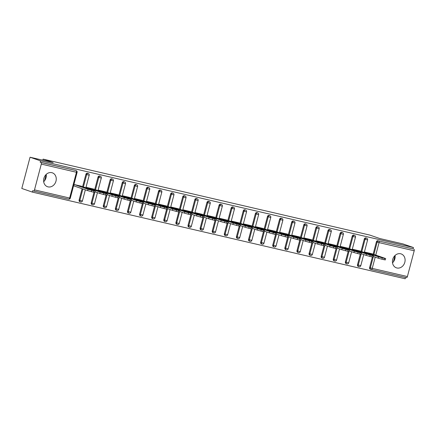 <?xml version="1.0" encoding="UTF-8"?>
<svg xmlns="http://www.w3.org/2000/svg" width="436" height="436" viewBox="0 0 436 436"><rect width="100%" height="100%" fill="white"/><g stroke="black" fill="none" stroke-linecap="round" stroke-linejoin="round"><path stroke-width="0.65" d="M48.053 186.875A7.358 6.202 109 0 0 55.89 181.49A7.358 6.202 109 0 0 52.325 172.82A7.358 6.202 109 0 0 51.802 172.672A7.358 6.202 109 0 0 43.965 178.057A7.358 6.202 109 0 0 47.529 186.728A7.358 6.202 109 0 0 48.053 186.875M46.211 174.384A7.358 6.202 -71 0 1 43.682 181.725M396.891 267.976A7.358 6.202 109 0 0 404.733 262.592A7.358 6.202 109 0 0 401.169 253.921A7.358 6.202 109 0 0 400.646 253.768A7.358 6.202 109 0 0 392.803 259.153A7.358 6.202 109 0 0 396.368 267.824A7.358 6.202 109 0 0 396.891 267.976M392.52 262.821A7.358 6.202 109 0 0 395.054 255.485M32.291 192.085L32.651 190.717L33.414 190.984A1.417 0.758 -76.9 0 0 33.458 190.995A1.417 0.758 -76.9 0 0 34.498 189.867L41.306 164.089A1.417 0.758 -76.9 0 0 40.946 162.475L40.183 162.214L40.543 160.846L30.051 157.227L21.8 188.461L32.291 192.085L405.186 278.773L405.524 277.492M30.051 157.227L53.176 162.601L43.115 159.129L42.837 160.197M43.115 159.129L369.766 235.069L379.827 238.541L402.946 243.915L413.437 247.539L413.077 248.901L378.693 240.994L413.077 248.901M413.84 249.169A1.417 0.758 103.1 0 1 414.2 250.782L407.393 276.555A1.417 0.758 103.1 0 1 406.352 277.683A1.417 0.758 103.1 0 1 406.308 277.672L371.243 269.519M40.543 160.846L413.437 247.539M364.469 252.558L364.605 252.035L371.968 253.785M40.183 162.214L75.33 170.383A1.417 1.194 -71 0 1 75.526 170.454M370.398 269.235A1.417 1.194 -71 0 1 369.592 267.6L372.399 256.989M373.14 254.188L376.404 241.827A1.417 1.194 -71 0 1 377.93 240.732M79.902 201.705A1.417 1.194 -71 0 1 79.101 200.064L82.099 188.717M82.644 186.652L85.908 174.291A1.417 1.194 -71 0 1 87.631 173.266M92.007 204.517A1.417 1.194 -71 0 1 91.206 202.882L94.007 192.271M94.748 189.469L98.013 177.109A1.417 1.194 -71 0 1 99.735 176.079M104.111 207.329A1.417 1.194 -71 0 1 103.305 205.694L106.112 195.083M106.853 192.281L110.117 179.921A1.417 1.194 -71 0 1 111.839 178.891M116.216 210.147A1.417 1.194 -71 0 1 115.409 208.506L118.216 197.9M118.957 195.094L122.222 182.733A1.417 1.194 -71 0 1 123.944 181.708M128.32 212.959A1.417 1.194 -71 0 1 127.514 211.324L130.32 200.713M131.062 197.911L134.326 185.551A1.417 1.194 -71 0 1 136.048 184.521M140.419 215.771A1.417 1.194 -71 0 1 139.618 214.136L142.425 203.525M143.161 200.724L146.431 188.363A1.417 1.194 -71 0 1 148.153 187.333M152.524 218.589A1.417 1.194 -71 0 1 151.723 216.948L154.524 206.342M155.265 203.536L158.535 191.175A1.417 1.194 -71 0 1 160.257 190.15M164.628 221.401A1.417 1.194 -71 0 1 163.827 219.766L166.628 209.155M167.37 206.348L170.634 193.993A1.417 1.194 -71 0 1 172.356 192.963M176.733 224.213A1.417 1.194 -71 0 1 175.931 222.578L178.733 211.967M179.474 209.166L182.739 196.805A1.417 1.194 -71 0 1 184.461 195.775M188.837 227.031A1.417 1.194 -71 0 1 188.036 225.39L190.837 214.779M191.578 211.978L194.843 199.617A1.417 1.194 -71 0 1 196.565 198.593M200.942 229.843A1.417 1.194 -71 0 1 200.14 228.208L202.942 217.597M203.683 214.79L206.947 202.435A1.417 1.194 -71 0 1 208.67 201.405M213.046 232.655A1.417 1.194 -71 0 1 212.245 231.02L215.046 220.409M215.787 217.608L219.052 205.247A1.417 1.194 -71 0 1 220.774 204.217M225.15 235.473A1.417 1.194 -71 0 1 224.344 233.832L227.151 223.221M227.892 220.42L231.156 208.059A1.417 1.194 -71 0 1 232.879 207.035M237.255 238.285A1.417 1.194 -71 0 1 236.448 236.65L239.255 226.039M239.996 223.232L243.261 210.871A1.417 1.194 -71 0 1 244.983 209.847M249.359 241.097A1.417 1.194 -71 0 1 248.553 239.462L251.359 228.851M252.101 226.05L255.365 213.689A1.417 1.194 -71 0 1 257.087 212.659M261.464 243.915A1.417 1.194 -71 0 1 260.657 242.274L263.464 231.663M264.2 228.862L267.47 216.501A1.417 1.194 -71 0 1 269.192 215.477M273.563 246.727A1.417 1.194 -71 0 1 272.762 245.092L275.563 234.481M276.304 231.674L279.574 219.313A1.417 1.194 -71 0 1 281.296 218.289M285.667 249.539A1.417 1.194 -71 0 1 284.866 247.904L287.667 237.293M288.409 234.492L291.679 222.131A1.417 1.194 -71 0 1 293.401 221.101M297.772 252.351A1.417 1.194 -71 0 1 296.971 250.716L299.772 240.105M300.513 237.304L303.778 224.943A1.417 1.194 -71 0 1 305.5 223.919M309.876 255.169A1.417 1.194 -71 0 1 309.075 253.534L311.876 242.923M312.617 240.116L315.882 227.756A1.417 1.194 -71 0 1 317.604 226.731M321.981 257.981A1.417 1.194 -71 0 1 321.179 256.346L323.981 245.735M324.722 242.934L327.986 230.573A1.417 1.194 -71 0 1 329.709 229.543M334.085 260.793A1.417 1.194 -71 0 1 333.284 259.158L336.085 248.547M336.826 245.746L340.091 233.385A1.417 1.194 -71 0 1 341.813 232.361M346.189 263.611A1.417 1.194 -71 0 1 345.388 261.971L348.19 251.365M348.931 248.558L352.195 236.198A1.417 1.194 -71 0 1 353.918 235.173M358.294 266.423A1.417 1.194 -71 0 1 357.487 264.788L360.294 254.177M361.035 251.376L364.3 239.015A1.417 1.194 -71 0 1 366.022 237.985M359.863 250.967L352.501 249.223L352.364 249.746M347.759 248.155L340.396 246.411L340.26 246.929M335.655 245.343L328.292 243.599L328.155 244.116M323.55 242.53L316.187 240.781L316.051 241.304M311.446 239.713L304.088 237.969L303.947 238.487M299.347 236.901L291.984 235.157L291.842 235.674M287.242 234.088L279.879 232.339L279.738 232.862M275.138 231.271L267.775 229.527L267.639 230.05M263.033 228.459L255.67 226.715L255.534 227.232M250.929 225.646L243.566 223.897L243.43 224.42M238.824 222.829L231.462 221.085L231.325 221.608M226.72 220.017L219.357 218.273L219.221 218.79M214.616 217.204L207.253 215.455L207.116 215.978M202.511 214.387L195.148 212.643L195.012 213.166M190.407 211.574L183.044 209.83L182.907 210.348M178.302 208.762L170.945 207.013L170.803 207.536M166.203 205.945L158.84 204.201L158.699 204.724M154.099 203.132L146.736 201.388L146.594 201.906M141.994 200.32L134.631 198.571L134.495 199.094M129.89 197.503L122.527 195.759L122.391 196.282M117.785 194.69L110.422 192.946L110.286 193.464M105.681 191.878L98.318 190.129L98.182 190.652M93.576 189.06L86.214 187.317L86.077 187.84M81.472 186.248L74.109 184.504L73.749 185.872L74.06 185.943M395.06 255.529L393.392 261.856M46.221 174.433L44.548 180.755M384.378 258.33L382.285 257.845L381.92 259.207L384.018 259.698L384.378 258.33L385.675 258.559L371.668 253.681M381.92 259.207L378.159 258.172L378.519 256.804L364.916 252.112M378.519 256.804L382.285 257.845M377.418 255.839L373.772 254.995L381.473 257.273L377.418 255.839L377.32 256.215M385.675 258.559L385.315 259.921L384.018 259.698M378.159 258.172L373.369 256.521M372.273 255.518L370.18 255.027L369.815 256.395L371.913 256.88L372.273 255.518L373.57 255.741L359.564 250.864M369.815 256.395L366.055 255.36L366.414 253.992L352.811 249.294M366.414 253.992L370.18 255.027M365.313 253.027L361.667 252.177L369.368 254.46L365.313 253.027L365.215 253.403M373.57 255.741L373.211 257.109L371.913 256.88M366.055 255.36L361.264 253.703M360.169 252.7L358.076 252.215L357.716 253.583L359.809 254.068L360.169 252.7L361.466 252.929L347.459 248.051M357.716 253.583L353.95 252.542L354.31 251.18L340.707 246.482M354.31 251.18L358.076 252.215M353.209 250.21L349.563 249.365L357.264 251.643L353.209 250.21L353.111 250.591M361.466 252.929L361.106 254.297L359.809 254.068M353.95 252.542L349.16 250.891M348.064 249.888L345.971 249.403L345.612 250.765L347.705 251.256L348.064 249.888L349.367 250.117L335.355 245.239M345.612 250.765L341.846 249.73L342.206 248.362L328.602 243.67M342.206 248.362L345.971 249.403M341.105 247.397L337.459 246.553L345.159 248.831L341.105 247.397L341.007 247.773M345.388 261.971L346.151 262.238L348.991 251.49L347.705 251.256M341.846 249.73L337.055 248.079M335.96 247.076L333.867 246.585L333.507 247.953L335.6 248.438L335.96 247.076L337.262 247.299L323.25 242.421M333.507 247.953L329.741 246.918L330.101 245.55L316.498 240.852M330.101 245.55L333.867 246.585M329 244.585L325.354 243.735L333.06 246.018L329 244.585L328.902 244.961M337.262 247.299L336.897 248.667L335.6 248.438M329.741 246.918L324.951 245.261M323.855 244.258L321.763 243.773L321.403 245.141L323.496 245.626L323.855 244.258L325.158 244.487L311.146 239.609M321.403 245.141L317.637 244.1L317.997 242.738L304.393 238.04M317.997 242.738L321.763 243.773M316.901 241.773L313.25 240.923L320.956 243.201L316.901 241.773L316.798 242.149M321.179 256.346L321.942 256.608L324.782 245.86L323.496 245.626M317.637 244.1L312.846 242.449M311.756 241.446L309.658 240.961L309.298 242.323L311.391 242.814L311.756 241.446L313.053 241.675L299.042 236.797M309.298 242.323L305.532 241.288L305.892 239.92L292.294 235.227M305.892 239.92L309.658 240.961M304.797 238.955L301.151 238.111L308.852 240.389L304.797 238.955L304.693 239.331M309.075 253.534L309.838 253.796L312.683 243.048L311.391 242.814M305.532 241.288L300.742 239.637M299.652 238.634L297.554 238.143L297.194 239.511L299.287 239.996L299.652 238.634L300.949 238.857L286.937 233.979M297.194 239.511L293.428 238.476L293.793 237.108L280.19 232.41M293.793 237.108L297.554 238.143M292.692 236.143L289.046 235.293L296.747 237.576L292.692 236.143L292.589 236.519M300.949 238.857L300.589 240.225L299.287 239.996M293.428 238.476L288.637 236.819M287.547 235.816L285.449 235.331L285.09 236.699L287.188 237.184L287.547 235.816L288.845 236.045L274.833 231.167M285.09 236.699L281.324 235.658L281.689 234.296L268.086 229.598M281.689 234.296L285.449 235.331M280.588 233.331L276.942 232.481L284.643 234.759L280.588 233.331L280.49 233.707M288.845 236.045L288.485 237.413L287.188 237.184M281.324 235.658L276.533 234.007M275.443 233.004L273.345 232.519L272.985 233.881L275.083 234.372L275.443 233.004L276.74 233.233L262.728 228.355M272.985 233.881L269.219 232.846L269.584 231.478L255.981 226.785M269.584 231.478L273.345 232.519M268.483 230.513L264.837 229.668L272.538 231.947L268.483 230.513L268.385 230.889M272.762 245.092L273.53 245.354L276.37 234.606L275.083 234.372M269.219 232.846L264.434 231.194M263.339 230.192L261.246 229.701L260.881 231.069L262.979 231.554L263.339 230.192L264.636 230.415L250.629 225.537M260.881 231.069L257.12 230.034L257.48 228.666L243.877 223.973M257.48 228.666L261.246 229.701M256.379 227.701L252.733 226.851L260.434 229.134L256.379 227.701L256.281 228.077M260.657 242.274L261.426 242.541L264.265 231.789L262.979 231.554M257.12 230.034L252.33 228.377M251.234 227.374L249.141 226.889L248.776 228.257L250.874 228.742L251.234 227.374L252.531 227.603L238.525 222.725M248.776 228.257L245.016 227.216L245.375 225.853L231.772 221.156M245.375 225.853L249.141 226.889M244.274 224.889L240.628 224.039L248.329 226.317L244.274 224.889L244.176 225.265M248.553 239.462L249.321 239.724L252.161 228.976L250.874 228.742M245.016 227.216L240.225 225.565M239.13 224.562L237.037 224.077L236.677 225.439L238.77 225.93L239.13 224.562L240.427 224.791L226.42 219.913M236.677 225.439L232.911 224.404L233.271 223.036L219.668 218.343M233.271 223.036L237.037 224.077M232.17 222.071L228.524 221.226L236.225 223.505L232.17 222.071L232.072 222.447M240.427 224.791L240.067 226.153L238.77 225.93M232.911 224.404L228.121 222.752M227.025 221.75L224.932 221.259L224.573 222.627L226.666 223.112L227.025 221.75L228.322 221.973L214.316 217.101M224.573 222.627L220.807 221.592L221.166 220.224L207.563 215.531M221.166 220.224L224.932 221.259M220.066 219.259L216.42 218.409L224.12 220.692L220.066 219.259L219.967 219.635M228.322 221.973L227.963 223.341L226.666 223.112M220.807 221.592L216.016 219.935M214.921 218.937L212.828 218.447L212.468 219.815L214.561 220.3L214.921 218.937L216.223 219.161L202.211 214.283M212.468 219.815L208.702 218.779L209.062 217.411L195.459 212.714M209.062 217.411L212.828 218.447M207.961 216.447L204.315 215.597L212.016 217.875L207.961 216.447L207.863 216.823M212.245 231.02L213.008 231.287L215.847 220.534L214.561 220.3M208.702 218.779L203.912 217.123M202.816 216.12L200.724 215.635L200.364 216.997L202.457 217.488L202.816 216.12L204.119 216.349L190.107 211.471M200.364 216.997L196.598 215.962L196.958 214.599L183.354 209.901M196.958 214.599L200.724 215.635M195.857 213.629L192.211 212.784L199.917 215.062L195.857 213.629L195.759 214.005M204.119 216.349L203.754 217.711L202.457 217.488M196.598 215.962L191.807 214.31M190.712 213.308L188.619 212.823L188.259 214.185L190.352 214.675L190.712 213.308L192.014 213.531L178.002 208.659M188.259 214.185L184.493 213.15L184.853 211.782L171.255 207.089M184.853 211.782L188.619 212.823M183.758 210.817L180.106 209.967L187.812 212.25L183.758 210.817L183.654 211.193M192.014 213.531L191.655 214.899L190.352 214.675M184.493 213.15L179.703 211.493M178.613 210.495L176.515 210.005L176.155 211.373L178.248 211.858L178.613 210.495L179.91 210.719L165.898 205.841M176.155 211.373L172.389 210.337L172.749 208.969L159.151 204.271M172.749 208.969L176.515 210.005M171.653 208.005L168.007 207.155L175.708 209.433L171.653 208.005L171.55 208.381M175.931 222.578L176.694 222.845L179.539 212.092L178.248 211.858M172.389 210.337L167.598 208.68M166.508 207.678L164.41 207.193L164.05 208.561L166.143 209.046L166.508 207.678L167.805 207.907L153.794 203.029M164.05 208.561L160.285 207.52L160.65 206.157L147.046 201.459M160.65 206.157L164.41 207.193M159.549 205.187L155.903 204.342L163.604 206.62L159.549 205.187L159.445 205.569M167.805 207.907L167.446 209.269L166.143 209.046M160.285 207.52L155.494 205.868M154.404 204.865L152.306 204.38L151.946 205.743L154.044 206.233L154.404 204.865L155.701 205.094L141.689 200.217M151.946 205.743L148.18 204.707L148.545 203.34L134.942 198.647M148.545 203.34L152.306 204.38M147.444 202.375L143.798 201.53L151.499 203.808L147.444 202.375L147.346 202.751M155.701 205.094L155.341 206.457L154.044 206.233M148.18 204.707L143.395 203.056M142.3 202.053L140.201 201.563L139.842 202.931L141.94 203.416L142.3 202.053L143.597 202.277L129.585 197.399M139.842 202.931L136.081 201.895L136.441 200.527L122.838 195.829M136.441 200.527L140.201 201.563M135.34 199.563L131.694 198.712L139.395 200.991L135.34 199.563L135.242 199.939M139.618 214.136L140.387 214.403L143.226 203.65L141.94 203.416M136.081 201.895L131.291 200.238M130.195 199.236L128.102 198.751L127.737 200.119L129.835 200.604L130.195 199.236L131.492 199.465L117.486 194.587M127.737 200.119L123.977 199.078L124.336 197.715L110.733 193.017M124.336 197.715L128.102 198.751M123.235 196.745L119.589 195.9L127.29 198.178L123.235 196.745L123.137 197.127M127.514 211.324L128.282 211.585L131.122 200.838L129.835 200.604M123.977 199.078L119.186 197.426M118.091 196.423L115.998 195.938L115.633 197.301L117.731 197.791L118.091 196.423L119.388 196.652L105.381 191.775M115.633 197.301L111.872 196.265L112.232 194.897L98.629 190.205M112.232 194.897L115.998 195.938M111.131 193.933L107.485 193.088L115.186 195.366L111.131 193.933L111.033 194.309M115.409 208.506L116.178 208.773L119.017 198.026L117.731 197.791M111.872 196.265L107.082 194.614M105.986 193.611L103.893 193.121L103.534 194.489L105.626 194.974L105.986 193.611L107.283 193.835L93.277 188.957M103.534 194.489L99.768 193.453L100.127 192.085L86.524 187.387M100.127 192.085L103.893 193.121M99.026 191.121L95.38 190.27L103.081 192.554L99.026 191.121L98.928 191.497M107.283 193.835L106.924 195.203L105.626 194.974M99.768 193.453L94.977 191.796M93.882 190.794L91.789 190.309L91.429 191.677L93.522 192.162L93.882 190.794L95.179 191.023L81.172 186.145M91.429 191.677L87.663 190.636L88.023 189.273L74.42 184.575M88.023 189.273L91.789 190.309M86.922 188.303L83.276 187.458L90.977 189.736L86.922 188.303L86.824 188.684M95.179 191.023L94.819 192.39L93.522 192.162M87.663 190.636L73.76 185.84M414.2 250.782L379.053 242.612L375.756 255.093M375.211 257.153L372.24 268.385L407.393 276.555M373.903 254.45L377.167 242.089A1.417 1.194 109 0 1 378.693 240.994A1.417 0.758 103.1 0 1 379.053 242.612L376.404 241.827M369.592 267.6L372.24 268.385A1.417 0.758 103.1 0 1 371.205 269.513A1.417 0.758 103.1 0 1 371.161 269.502A1.417 1.194 -71 0 1 370.36 267.868L373.2 257.115M34.498 189.867L69.646 198.037L76.453 172.264L41.306 164.089M40.946 162.475L75.33 170.383M33.458 190.995L68.605 199.165A1.417 1.417 0 0 0 70.294 198.151L69.646 198.037A1.417 0.758 -76.9 0 1 68.605 199.165A1.417 0.758 -76.9 0 1 68.566 199.154L33.501 191.001M76.453 172.264A1.417 0.758 -76.9 0 0 76.098 170.65A1.417 1.194 -71 0 1 76.196 170.678A1.417 1.417 0 0 1 77.101 172.378L76.453 172.264M357.487 264.788L360.79 265.682L363.728 254.553M361.798 251.637L365.068 239.277L367.597 239.909A1.417 1.417 0 0 0 366.692 238.209A1.417 1.194 -71 0 0 366.589 238.181A1.417 1.194 109 0 0 365.068 239.277L364.3 239.015M359.057 266.69A1.417 1.194 -71 0 1 358.256 265.05L361.095 254.302M349.694 248.825L352.964 236.465L352.195 236.198M333.284 259.158L334.047 259.425L336.886 248.673M337.595 246.008L340.859 233.652L340.091 233.385M325.49 243.195L328.755 230.835L327.986 230.573M313.386 240.383L316.65 228.023L315.882 227.756M296.971 250.716L297.739 250.983L300.578 240.231M301.281 237.571L304.546 225.21L303.778 224.943M284.866 247.904L285.635 248.166L288.474 237.418M289.177 234.753L292.442 222.393L291.679 222.131M277.073 231.941L280.337 219.581L279.574 219.313M264.968 229.129L268.233 216.768L267.47 216.501M252.864 226.311L256.128 213.951L255.365 213.689M236.448 236.65L237.217 236.912L240.056 226.164M240.759 223.499L244.024 211.138L243.261 210.871M224.344 233.832L225.112 234.099L227.952 223.352M228.655 220.687L231.925 208.326L231.156 208.059M216.55 217.869L219.82 205.509L219.052 205.247M200.14 228.208L200.903 228.469L203.743 217.722M204.451 215.057L207.716 202.696L206.947 202.435M188.036 225.39L188.799 225.657L191.638 214.91M192.347 212.245L195.611 199.884L194.843 199.617M180.242 209.427L183.507 197.067L182.739 196.805M163.827 219.766L164.595 220.027L167.435 209.28M168.138 206.615L171.403 194.254L170.634 193.993M151.723 216.948L152.491 217.215L155.33 206.468M156.034 203.803L159.298 191.442L158.535 191.175M143.929 200.985L147.194 188.625L146.431 188.363M131.825 198.173L135.089 185.812L134.326 185.551M119.72 195.361L122.985 183L122.222 182.733M103.305 205.694L104.073 205.961L106.913 195.208M107.616 192.543L110.886 180.188L110.117 179.921M91.206 202.882L91.969 203.143L94.808 192.396M95.511 189.731L98.781 177.37L98.013 177.109M79.101 200.064L79.864 200.331L82.862 188.979M83.407 186.919L86.677 174.558L85.908 174.291M346.952 263.873A1.417 1.194 -71 0 1 346.151 262.238L348.686 262.87L351.623 251.741M354.844 236.982L355.493 237.097A1.417 1.417 0 0 0 354.588 235.396A1.417 1.194 -71 0 0 354.484 235.369A1.417 1.194 109 0 0 352.964 236.465L354.844 236.982M334.853 261.06A1.417 1.194 -71 0 1 334.047 259.425L336.581 260.058L339.519 248.929M342.74 234.17L343.388 234.279A1.417 1.417 0 0 0 342.483 232.584A1.417 1.194 -71 0 0 342.385 232.557A1.417 1.194 109 0 0 340.859 233.652L342.74 234.17M322.749 258.248A1.417 1.194 -71 0 1 321.942 256.608L324.477 257.24L327.414 246.111M330.635 231.353L331.284 231.467A1.417 1.417 0 0 0 330.379 229.772A1.417 1.194 -71 0 0 330.281 229.739A1.417 1.194 109 0 0 328.755 230.835L330.635 231.353M310.645 255.431A1.417 1.194 -71 0 1 309.838 253.796L312.372 254.428L315.31 243.299M318.531 228.54L319.179 228.655A1.417 1.417 0 0 0 318.275 226.954A1.417 1.194 -71 0 0 318.176 226.927A1.417 1.194 109 0 0 316.65 228.023L318.531 228.54M298.54 252.618A1.417 1.194 -71 0 1 297.739 250.983L300.268 251.616L303.211 240.487M306.426 225.728L307.08 225.843A1.417 1.417 0 0 0 306.17 224.142A1.417 1.194 -71 0 0 306.072 224.115A1.417 1.194 109 0 0 304.546 225.21L306.426 225.728M286.436 249.806A1.417 1.194 -71 0 1 285.635 248.166L288.163 248.798L291.106 237.669M294.322 222.91L294.976 223.025A1.417 1.417 0 0 0 294.066 221.33A1.417 1.194 -71 0 0 293.968 221.297A1.417 1.194 109 0 0 292.442 222.393L294.322 222.91M274.331 246.989A1.417 1.194 -71 0 1 273.53 245.354L276.059 245.986L279.002 234.857M282.223 220.098L282.871 220.213A1.417 1.417 0 0 0 281.961 218.512A1.417 1.194 -71 0 0 281.863 218.485A1.417 1.194 109 0 0 280.337 219.581L282.223 220.098M262.227 244.176A1.417 1.194 -71 0 1 261.426 242.541L263.954 243.174L266.897 232.045M270.118 217.286L270.767 217.4A1.417 1.417 0 0 0 269.862 215.7A1.417 1.194 -71 0 0 269.759 215.673A1.417 1.194 109 0 0 268.233 216.768L270.118 217.286M250.122 241.364A1.417 1.194 -71 0 1 249.321 239.724L251.85 240.356L254.793 229.227M258.014 214.468L258.662 214.583A1.417 1.417 0 0 0 257.758 212.888A1.417 1.194 -71 0 0 257.654 212.855A1.417 1.194 109 0 0 256.128 213.951L258.014 214.468M238.018 238.547A1.417 1.194 -71 0 1 237.217 236.912L239.745 237.544L242.689 226.415M245.909 211.656L246.558 211.771A1.417 1.417 0 0 0 245.653 210.07A1.417 1.194 -71 0 0 245.55 210.043A1.417 1.194 109 0 0 244.024 211.138L245.909 211.656M225.913 235.734A1.417 1.194 -71 0 1 225.112 234.099L227.647 234.732L230.584 223.603M233.805 208.844L234.454 208.958A1.417 1.417 0 0 0 233.549 207.258A1.417 1.194 -71 0 0 233.445 207.231A1.417 1.194 109 0 0 231.925 208.326L233.805 208.844M213.814 232.922A1.417 1.194 -71 0 1 213.008 231.287L215.542 231.914L218.48 220.79M221.701 206.032L222.349 206.141A1.417 1.417 0 0 0 221.444 204.446A1.417 1.194 -71 0 0 221.341 204.413A1.417 1.194 109 0 0 219.82 205.509L221.701 206.032M201.71 230.104A1.417 1.194 -71 0 1 200.903 228.469L203.438 229.102L206.375 217.973M209.596 203.214L210.245 203.329A1.417 1.417 0 0 0 209.34 201.628A1.417 1.194 -71 0 0 209.242 201.601A1.417 1.194 109 0 0 207.716 202.696L209.596 203.214M189.606 227.292A1.417 1.194 -71 0 1 188.799 225.657L191.333 226.289L194.271 215.161M197.492 200.402L198.14 200.516A1.417 1.417 0 0 0 197.236 198.816A1.417 1.194 -71 0 0 197.137 198.789A1.417 1.194 109 0 0 195.611 199.884L197.492 200.402M177.501 224.48A1.417 1.194 -71 0 1 176.694 222.845L179.229 223.472L182.166 212.348M185.387 197.59L186.036 197.699A1.417 1.417 0 0 0 185.131 196.004A1.417 1.194 -71 0 0 185.033 195.971A1.417 1.194 109 0 0 183.507 197.067L185.387 197.59M165.397 221.668A1.417 1.194 -71 0 1 164.595 220.027L167.124 220.66L170.067 209.531M173.283 194.772L173.937 194.887A1.417 1.417 0 0 0 173.027 193.186A1.417 1.194 -71 0 0 172.929 193.159A1.417 1.194 109 0 0 171.403 194.254L173.283 194.772M153.292 218.85A1.417 1.194 -71 0 1 152.491 217.215L155.02 217.847L157.963 206.719M161.184 191.96L161.832 192.074A1.417 1.417 0 0 0 160.922 190.374A1.417 1.194 -71 0 0 160.824 190.347A1.417 1.194 109 0 0 159.298 191.442L161.184 191.96M141.188 216.038A1.417 1.194 -71 0 1 140.387 214.403L142.915 215.035L145.858 203.906M149.079 189.148L149.728 189.257A1.417 1.417 0 0 0 148.818 187.562A1.417 1.194 -71 0 0 148.72 187.529A1.417 1.194 109 0 0 147.194 188.625L149.079 189.148M129.083 213.226A1.417 1.194 -71 0 1 128.282 211.585L130.811 212.218L133.754 201.089M136.975 186.33L137.623 186.445A1.417 1.417 0 0 0 136.719 184.744A1.417 1.194 -71 0 0 136.615 184.717A1.417 1.194 109 0 0 135.089 185.812L136.975 186.33M116.979 210.408A1.417 1.194 -71 0 1 116.178 208.773L118.706 209.405L121.649 198.276M124.87 183.518L125.519 183.632A1.417 1.417 0 0 0 124.614 181.932A1.417 1.194 -71 0 0 124.511 181.905A1.417 1.194 109 0 0 122.985 183L124.87 183.518M104.874 207.596A1.417 1.194 -71 0 1 104.073 205.961L106.607 206.593L109.545 195.464M112.766 180.706L113.415 180.815A1.417 1.417 0 0 0 112.51 179.12A1.417 1.194 -71 0 0 112.406 179.087A1.417 1.194 109 0 0 110.886 180.188L112.766 180.706M92.77 204.784A1.417 1.194 -71 0 1 91.969 203.143L94.503 203.775L97.441 192.647M100.662 177.888L101.31 178.002A1.417 1.417 0 0 0 100.405 176.302A1.417 1.194 -71 0 0 100.302 176.275A1.417 1.194 109 0 0 98.781 177.37L100.662 177.888M80.671 201.966A1.417 1.194 -71 0 1 79.864 200.331L82.399 200.963L85.336 189.834M88.557 175.076L89.206 175.19A1.417 1.417 0 0 0 88.301 173.49A1.417 1.194 -71 0 0 88.197 173.463A1.417 1.194 109 0 0 86.677 174.558L88.557 175.076M406.352 277.683L371.205 269.513A1.417 1.417 0 0 1 371.063 269.475L370.295 269.208M358.19 266.396L358.959 266.658A1.417 1.417 0 0 0 360.79 265.682M364.273 252.493L367.597 239.909M365.924 237.947L366.692 238.209M346.086 263.578L346.854 263.845A1.417 1.417 0 0 0 348.686 262.87M352.168 249.675L355.493 237.097M353.819 235.135L354.588 235.396M333.981 260.766L334.75 261.033A1.417 1.417 0 0 0 336.581 260.058M340.064 246.863L343.388 234.279M341.715 232.317L342.483 232.584M321.882 257.954L322.645 258.216A1.417 1.417 0 0 0 324.477 257.24M327.959 244.051L331.284 231.467M329.611 229.505L330.379 229.772M309.778 255.136L310.541 255.403A1.417 1.417 0 0 0 312.372 254.428M315.855 241.233L319.179 228.655M317.512 226.693L318.275 226.954M297.674 252.324L298.437 252.591A1.417 1.417 0 0 0 300.268 251.616M303.756 238.421L307.08 225.843M305.407 223.875L306.17 224.142M285.569 249.512L286.332 249.774A1.417 1.417 0 0 0 288.163 248.798M291.651 235.609L294.976 223.025M293.303 221.063L294.066 221.33M273.465 246.7L274.233 246.961A1.417 1.417 0 0 0 276.059 245.986M279.547 232.797L282.871 220.213M281.198 218.251L281.961 218.512M261.36 243.882L262.129 244.149A1.417 1.417 0 0 0 263.954 243.174M267.442 229.979L270.767 217.4M269.094 215.433L269.862 215.7M249.256 241.07L250.024 241.331A1.417 1.417 0 0 0 251.85 240.356M255.338 227.167L258.662 214.583M256.989 212.621L257.758 212.888M237.151 238.258L237.92 238.519A1.417 1.417 0 0 0 239.745 237.544M243.234 224.355L246.558 211.771M244.885 209.809L245.653 210.07M225.047 235.44L225.815 235.707A1.417 1.417 0 0 0 227.647 234.732M231.129 221.537L234.454 208.958M232.78 206.991L233.549 207.258M212.942 232.628L213.711 232.889A1.417 1.417 0 0 0 215.542 231.914M219.025 218.725L222.349 206.141M220.676 204.179L221.444 204.446M200.843 229.816L201.606 230.077A1.417 1.417 0 0 0 203.438 229.102M206.92 215.913L210.245 203.329M208.572 201.367L209.34 201.628M188.739 226.998L189.502 227.265A1.417 1.417 0 0 0 191.333 226.289M194.816 213.095L198.14 200.516M196.467 198.549L197.236 198.816M176.635 224.186L177.398 224.453A1.417 1.417 0 0 0 179.229 223.472M182.711 210.283L186.036 197.699M184.368 195.737L185.131 196.004M164.53 221.374L165.293 221.635A1.417 1.417 0 0 0 167.124 220.66M170.612 207.471L173.937 194.887M172.264 192.925L173.027 193.186M152.426 218.556L153.194 218.823A1.417 1.417 0 0 0 155.02 217.847M158.508 204.653L161.832 192.074M160.159 190.112L160.922 190.374M140.321 215.744L141.09 216.011A1.417 1.417 0 0 0 142.915 215.035M146.403 201.841L149.728 189.257M148.055 187.295L148.818 187.562M128.217 212.931L128.985 213.193A1.417 1.417 0 0 0 130.811 212.218M134.299 199.029L137.623 186.445M135.95 184.483L136.719 184.744M116.112 210.114L116.881 210.381A1.417 1.417 0 0 0 118.706 209.405M122.194 196.211L125.519 183.632M123.846 181.67L124.614 181.932M104.008 207.302L104.776 207.569A1.417 1.417 0 0 0 106.607 206.593M110.09 193.399L113.415 180.815M111.741 178.853L112.51 179.12M91.903 204.489L92.672 204.751A1.417 1.417 0 0 0 94.503 203.775M97.986 190.587L101.31 178.002M99.637 176.04L100.405 176.302M79.799 201.672L80.567 201.939A1.417 1.417 0 0 0 82.399 200.963M85.881 187.769L89.206 175.19M87.532 173.228L88.301 173.49M70.294 198.151L77.101 172.378M75.428 170.411L76.196 170.678M349.002 251.479L349.367 250.117M324.793 245.855L325.158 244.487M312.694 243.037L313.053 241.675M276.38 234.595L276.74 233.233M264.276 231.783L264.636 230.415M252.172 228.971L252.531 227.603M215.858 220.529L216.223 219.161M179.55 212.087L179.91 210.719M143.237 203.645L143.597 202.277M131.132 200.833L131.492 199.465M119.028 198.015L119.388 196.652"/></g></svg>
